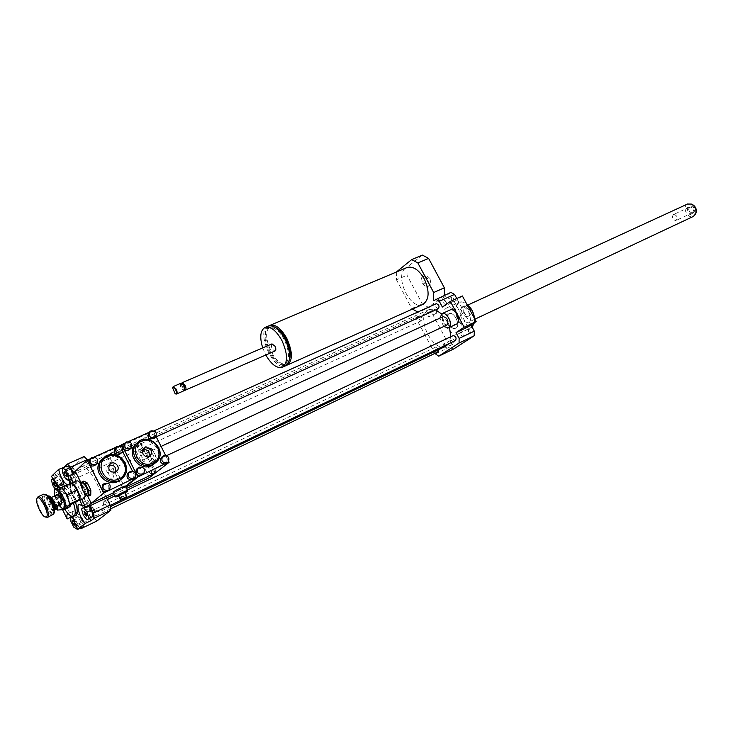 <?xml version="1.0" encoding="UTF-8"?>
<svg xmlns="http://www.w3.org/2000/svg" width="733" height="733" viewBox="0 0 733 733"><rect width="100%" height="100%" fill="white"/><g stroke="black" fill="none" stroke-linecap="round" stroke-linejoin="round"><path stroke-width="0.55" stroke-dasharray="3.67 2.75" d="M108.722 470.522L108.942 470.394C111.169 469.257 115.878 479.785 113.423 480.436C109.831 478.356 108.264 475.057 108.722 470.522M447.002 324.994C442.814 323.812 441.468 321.072 442.961 316.775M468.479 307.292L465.821 304.919L462.706 307.063L463.705 312.881L467.819 316.592L470.962 314.484L470.329 310.737M464.172 305.67L461.057 307.823L462.056 313.642L466.179 317.362L469.312 315.254L468.314 309.39L464.172 305.67L465.821 304.919M468.314 309.39L469.349 308.914M461.057 307.823L462.706 307.063M462.056 313.642L463.705 312.881M466.179 317.362L467.819 316.592M469.312 315.254L470.962 314.484M443.74 326.515L439.873 318.177M456.393 324.151C451.455 326.634 444.784 313.092 449.549 310.251L449.87 310.059M442.356 307.045L454.332 301.602L462.386 295.958M454.332 301.602L467.947 326.973M470.98 324.976L456.769 298.496M269.048 325.828C258.172 331.82 274.536 369.267 286.328 365.391M275.122 327.312L270.834 327.074C258.914 330.537 275.058 368.662 286.209 363.421L289.379 359.949M284.294 339.718C279.172 330.748 274.115 326.771 269.112 327.807C257.21 331.261 273.363 369.414 284.505 364.191C289.874 360.324 289.81 352.17 284.294 339.718M267.911 326.212C255.652 331.105 273.363 371.604 285.284 365.95M262.698 347.9L265.813 355.01M271.943 343.905C270.844 347.185 271.87 349.549 275.04 350.979M182.453 383.771L181.363 384.211L181.912 386.428L183.397 389.122L184.615 389.929M181.363 384.211L183.681 389.644L184.817 389.223M180.785 383.304C179.915 386.63 181.005 389.104 184.038 390.726M172.649 387.565L175.37 393.758M422.712 304.47C409.518 310.691 393.163 273.107 406.705 267.673M429.987 278.503L426.029 274.948L423.124 277.156L424.16 282.892L428.099 286.456L431.022 284.276L429.987 278.503L428.329 279.227L424.37 275.663L426.029 274.948M424.37 275.663L421.475 277.871L423.124 277.156M421.475 277.871L422.52 283.607L424.16 282.892M422.52 283.607L426.45 287.171L428.099 286.456M426.45 287.171L431.022 284.276M429.364 285L428.329 279.227M422.41 255.102L406.998 267.307L407.035 275.26L422.29 303.856L428.365 307.301L444.345 295.307M396.37 271.787L406.998 267.307M396.342 272.044L396.443 279.777L407.035 275.26M396.443 279.777L411.772 308.556L422.29 303.856M434.816 353.425L415.941 317.985L415.941 313.412L428.365 307.301M411.772 308.556L412.441 309.069M444.262 295.885L433.615 300.658M82.682 518.442L80.905 516.6C80.603 518.607 81.326 520.201 83.095 521.401L82.682 518.442M64.192 483.129L61.975 478.392C61.645 480.372 62.351 481.975 64.101 483.194L64.192 483.129M73.327 471.145L75.114 472.968C75.481 470.916 74.757 469.276 72.933 468.03L73.327 471.145M75.123 514.74L78.165 516.536L81.198 522.656L81.171 526.935L78.119 525.112L75.114 519.037L75.123 514.74L71.761 516.334M75.114 519.037L70.771 521.099M73.456 518.405L76.837 525.515M78.165 516.536L73.804 518.607M81.198 522.656L76.846 524.746M81.171 526.935L77.652 528.63M78.119 525.112L73.786 527.192M55.323 481.471L57.247 485.64M60.848 480.958L62.617 487.014L60.912 488.581L57.476 484.128L55.726 478.108L57.394 476.505L60.848 480.958L56.459 482.955M57.394 476.505L53.307 478.347M57.632 486.959L58.237 489.021L56.551 490.579L55.277 488.92M62.617 487.014L58.237 489.021M60.912 488.581L56.551 490.579M57.476 484.128L53.124 486.116M55.726 478.108L51.347 480.088M72.915 473.463L73.153 478.512L69.543 480.161M73.163 473.958L71.669 474.636M73.153 478.512L70.066 476.835L65.613 478.86M70.066 476.835L66.987 470.632L62.534 472.648M66.987 470.632L66.969 466.078M92.331 507.291L94.658 512.175C94.997 510.104 94.255 508.464 92.413 507.245L92.331 507.291M91.359 517.745L87.74 513.082L83.315 515.189M87.74 513.082L85.981 506.924L81.546 509.023M85.981 506.924L87.841 505.394L85.321 506.585M87.841 505.394L88.629 506.402M80.199 528.209L77.597 525.607L72.933 516.197L70.771 517.223M83.589 526.578C81.235 517.416 77.945 512.239 73.712 511.048C72.649 511.57 72.384 513.292 72.933 516.197M68.196 513.723L72.036 516.426M57.669 486.813C59.098 491.431 59.116 494.161 57.696 495.013L54.48 493.364L60.289 490.698L63.524 492.329C66.822 491.641 62.149 477.485 57.357 473.71L51.493 476.349M60.289 490.698L55.653 481.352L54.764 476.221L57.357 473.71M69.314 484.376L67.738 485.099M64.651 467.113C67.097 476.258 70.395 481.334 74.528 482.341C75.691 481.792 75.985 479.95 75.417 476.816L71.431 478.631M73.483 472.941L75.417 476.816M97.031 520.934L93.787 517.837L77.597 525.607M62.543 509.646L54.48 493.364M93.787 517.837L71.962 473.958L55.653 481.352M71.339 483.386L79.805 500.419M84.597 505.11L88.565 503.241L89.847 505.825M87.593 459.985L106.532 497.936M88.565 503.241L85.065 501.519L83.965 505.413M84.231 507.099L89.563 518.607M64.046 509.353L69.195 506.54M67.775 507.199C63.405 506.503 62.699 504.075 65.658 499.933L68.38 498.669L64.192 493.245L62.14 495.096L64.247 502.307L68.398 507.722M70.157 504.799L68.38 498.669M65.658 499.933C60.582 499.814 59.19 498.009 61.48 494.5L64.192 493.245M61.48 494.5L57.742 496.662L62.14 495.096M59.446 496.342C56.496 500.447 57.192 502.856 61.554 503.562L64.247 502.307M61.554 503.562C59.281 507.071 60.665 508.885 65.704 508.986M59.868 504.698L58.933 502.719L59.868 504.698M58.878 505.156L57.944 503.177L58.878 505.156M55.708 508.051C53.766 505.119 53.289 503.25 54.269 502.453L56.807 506.191M55.506 508.775C53.326 505.404 52.565 502.865 53.243 501.152C54.434 500.886 55.781 502.499 57.275 505.981M64.779 509.316C59.886 501.29 57.467 494.134 57.513 487.857M64.073 486.776C67.885 490.734 71.037 496.223 73.511 503.232M75.481 515.473C69.14 518.772 54.352 486.474 60.958 483.753M66.052 485.869C69.873 489.818 73.016 495.297 75.49 502.307M468.433 331.527L470.467 332.809C471.401 330.812 470.788 329.474 468.616 328.796L468.433 331.527M460.901 335.109L461.084 332.37C463.238 333.057 463.861 334.404 462.935 336.401L460.901 335.109M450.932 340.387C450.218 342.403 450.859 343.685 452.857 344.253C453.736 342.302 453.131 341.001 451.042 340.323L450.932 340.387M443.483 343.933L443.593 343.878C445.673 344.556 446.278 345.866 445.407 347.818C443.419 347.25 442.778 345.949 443.483 343.933M436.483 310.691L434.587 309.445C433.679 311.369 434.248 312.679 436.318 313.394L436.483 310.691M428.979 314.1L428.814 316.812C426.753 316.097 426.175 314.778 427.082 312.854L428.979 314.1M453.672 301.217C454.405 299.156 453.773 297.836 451.757 297.268C450.786 299.238 451.363 300.585 453.507 301.3L453.672 301.217M446.076 304.662L445.921 304.745C443.786 304.021 443.199 302.665 444.161 300.686C446.168 301.272 446.809 302.592 446.076 304.662M71.962 473.958L71.119 468.854L84.075 456.577M104.746 500.749L104.856 500.685C107.11 502.142 108.017 504.139 107.568 506.668C105.433 505.394 104.489 503.424 104.746 500.749M74.106 472.272L74.235 472.199C76.379 473.655 77.24 475.598 76.809 478.026C74.812 476.789 73.914 474.874 74.106 472.272M92.99 510.214L93.082 510.159C95.253 511.588 96.133 513.531 95.739 515.977C93.687 514.722 92.77 512.798 92.99 510.214M85.321 461.817L85.459 461.735C87.694 463.229 88.574 465.226 88.097 467.727C86.018 466.472 85.092 464.511 85.321 461.817M79.879 467.599L80.85 466.994C90.214 462.102 111.068 508.583 100.714 511.258C91.891 515.931 71.761 473.683 79.879 467.599M71.119 468.854L54.764 476.221M472.116 327.083L470.76 327.944C466.188 329.172 461.918 326.469 457.933 319.835C454.094 311.268 454.524 305.404 459.224 302.243C461.469 301.391 463.962 301.978 466.692 303.975M474.535 318.562L474.379 322.74M445.389 325.672C449.393 332.37 453.663 335.109 458.198 333.9C468.305 330.4 456.146 303.297 446.58 307.997C441.917 311.159 441.523 317.05 445.389 325.672M474.581 318.653L474.599 320.825C471.566 330.308 466.197 329.877 458.473 319.533C452.261 308.767 458.336 297.259 466.875 304.122M461.286 317.636C459.124 312.817 459.362 309.518 462.001 307.741C467.425 305.065 474.214 320.202 468.488 322.199C465.922 322.886 463.522 321.366 461.286 317.636M448.394 323.638C446.214 318.782 446.434 315.474 449.054 313.697C454.442 311.039 461.286 326.295 455.587 328.265C453.04 328.943 450.648 327.394 448.394 323.638M445.627 346.306C433.084 352.701 415.739 317.756 427.733 310.334L429.135 309.564L435.741 309.903M441.523 313.907L446.232 320L449.512 327.367M450.813 336.694L448.697 343.75M438.462 308.666C436.016 307.961 435.228 306.339 436.108 303.801M438.105 351.849C435.677 351.153 434.889 349.559 435.732 347.094L438.664 349.641M419.139 315.941L419.313 315.841C421.823 316.729 422.529 318.351 421.448 320.706C419.084 320 418.314 318.415 419.139 315.941M455.541 340.478C453.021 339.782 452.215 338.16 453.122 335.613M435.136 354.039L450.062 346.874L453.654 348.99M450.887 292.385L431.013 306.614L430.986 311.159L450.062 346.874M415.941 313.412L431.013 306.614M415.941 317.985L430.986 311.159M673.939 214.448C677.338 215.722 678.062 217.719 676.11 220.459L675.624 220.587C672.225 219.304 671.501 217.307 673.471 214.577L673.939 214.448M692.758 213.45C695.929 210.389 695.241 207.851 690.688 205.836C687.536 208.887 688.223 211.425 692.758 213.45M692.044 212.918C688.644 211.663 687.939 209.684 689.918 206.972C693.61 207.696 694.481 209.638 692.529 212.781L692.044 212.918M692.163 204.397C684.934 201.667 686.372 216.079 693.207 215.117L696.075 212.616M687.536 204.031C682.185 206.321 686.5 217.811 692.3 216.721L693.363 216.427M454.597 328.485L455.587 328.265C461.286 326.295 454.442 311.039 449.054 313.697C443.868 315.401 449.017 329.144 454.597 328.485M75.087 493.355L74.134 491.339L75.087 493.355M73.071 494.289L72.118 492.264L73.071 494.289M58.878 505.229L54.663 495.984M54.682 489.946C53.179 494.097 59.52 507.85 63.551 509.197M68.288 507.685C64.22 509.792 54.7 488.938 58.933 487.207M61.453 504.029C58.2 501.812 56.798 498.733 57.238 494.802M61.764 487.839L59.226 490.185C59.263 488.041 59.978 487.198 61.361 487.656M59.226 490.276L61.856 499.283L59.226 490.185M61.92 499.411L67.097 506.155L61.856 499.283M69.754 503.947L67.097 506.155M67.161 506.191L69.498 505.623M61.838 487.876L67.051 494.638M67.124 494.775L69.754 503.855M54.627 510.333C51.851 511.781 45.144 497.093 48.048 495.92M50.046 496.36C45.648 494.628 52.657 511.451 55.296 508.986L55.571 508.583M54.453 507.273L54.288 507.373C52.446 508.317 48.094 498.568 50.128 498.074C53.234 500.126 54.682 503.195 54.453 507.273M52.941 514.878C48.992 516.939 39.399 495.929 43.522 494.244M45.895 494.693C39.426 492.155 49.807 517.067 53.711 513.466L54.114 512.871M37.2 497.881C35.688 501.949 42.221 516.124 46.188 517.397M69.662 505.037L67.106 506.228M77.222 501.5L71.944 494.693L69.314 485.576L71.944 483.175M61.838 499.375L71.944 494.693M69.314 485.576L59.171 490.221M85.898 494.775L81.317 484.834M90.755 495.05L87.218 493.089L83.754 486.144L83.8 481.086M83.754 486.144L81.839 487.033M87.218 493.089L85.303 493.987M120.313 497.854L126.021 495.132L125.535 495.508L126.223 496.882M120.377 497.973L125.535 495.508M115.273 496.864C115.906 497.221 127.414 491.376 127.606 490.606M125.37 486.071C125.911 486.565 113.084 493.071 112.983 492.347M118.755 496.113L124.949 492.961M118.581 495.765L124.775 492.613M115.402 447.588L116.153 447.13C118.379 446.388 120.139 447.048 121.421 449.091L120.808 453.443M102.528 484.944C108.072 483.331 109.968 485.255 108.218 490.707M119.717 445.691L122.668 451.565M115.649 447.359L119.433 445.655M89.976 459.041L94.062 457.071M90.241 458.794L90.791 458.546C95.739 458.281 97.333 460.388 95.556 464.878M128.275 472.785C130.639 471.539 132.591 472.07 134.13 474.37L133.369 478.915M132.462 471.053L135.422 476.936M102.913 458.501L105.589 456.879C118.563 450.254 132.224 469.505 121.284 479.006L121.22 479.061M109.052 465.226L107.522 466.252C105.286 471.759 107.192 474.343 113.258 474.022L115.264 472.208M136.375 443.593L139.746 442.063L155.359 473.023L139.746 442.063L109.006 455.99L124.784 487.454L125.819 486.969L113.258 492.897L122.842 488.37L125.471 486.263M122.842 488.37L107.055 456.87L119.653 445.563M81.436 483.597L87.401 495.6L81.436 483.597M107.055 456.87L102.281 459.032M152.464 449.347L148.762 447.643L148.478 452.664L151.859 459.371L155.561 461.112L156.239 457.905L155.882 456.109L152.464 449.347L150.65 450.181L146.957 448.477L148.762 447.643M155.616 459.848C151.548 462.413 145.711 443.144 152.4 449.21L156.23 457.786L155.616 459.848M146.957 448.477L146.673 453.489L150.063 460.205L153.756 461.955L155.561 461.112M150.063 460.205L151.859 459.371M153.756 461.955L154.067 456.943L155.882 456.109M154.067 456.943L150.65 450.181M146.673 453.489L148.478 452.664M137.236 468.607L137.804 468.286C142.779 468.103 144.273 470.256 142.275 474.737M148.973 432.461L149.651 432.058C151.813 431.343 153.527 431.994 154.791 434L154.159 438.325M153.06 430.592L156.056 436.511M149.202 432.259L152.95 430.573M161.691 457.218C163.972 456.045 165.85 456.586 167.344 458.831L166.593 463.329M165.658 455.486L168.663 461.433M124.399 443.529L128.422 441.614M124.647 443.309L125.132 443.089C129.998 442.888 131.537 444.995 129.741 449.393M137.144 442.924C149.358 432.901 166.748 453.333 154.7 463.503M143.054 449.677L141.469 450.667C137.117 454.57 144.108 461.781 148.185 457.603L148.973 456.604M109.006 455.99L120.322 445.847M124.784 487.454L125.7 486.721M149.413 477.65L134.002 447.057L153.032 430.537M155.277 472.217C155.717 469.074 154.636 466.802 152.033 465.409C151.346 468.378 152.382 470.678 155.139 472.299L155.277 472.217M151.539 473.985C151.969 470.833 150.888 468.561 148.286 467.159C147.608 470.137 148.652 472.437 151.401 474.059L151.539 473.985M144.63 451.097C145.052 447.945 143.98 445.673 141.414 444.29C140.709 447.249 141.726 449.549 144.465 451.189L144.63 451.097M140.873 452.82C141.286 449.668 140.214 447.387 137.657 445.994C136.952 448.953 137.978 451.262 140.718 452.912L140.873 452.82M143.21 461.781L142.284 459.829L143.21 461.781M145.088 460.901L144.163 458.959L145.088 460.901M70.854 483.67L70.487 484.247C70.331 490.716 72.787 496.195 77.845 500.703L78.055 500.776M72.164 483.459L71.522 483.368M70.625 484.376L70.249 484.944C70.111 491.028 72.42 496.195 77.176 500.428C83.269 503.122 74.235 480.976 70.625 484.376M76.617 480.967L76.406 481.114C73.236 483.377 81.116 500.016 84.506 498.22M85.404 494.326L81.336 484.357M81.803 499.494L73.337 482.47M102.391 458.986L136.292 443.63M114.009 494.399L126.571 488.453M134.002 447.057L70.148 476.047M54.334 510.315L53.903 510.672C51.053 512.138 44.273 496.974 47.434 496.195L47.865 496.149M53.362 512.761C50.421 515.436 41.918 498.22 44.86 495.563C47.746 492.686 56.414 510.214 53.362 512.761M161.068 446.415L108.942 470.394M166.51 455.697L113.423 480.436M270.834 327.074L269.112 327.807M286.209 363.421L284.505 364.191M282.626 367.141L282.168 367.343M183.681 389.644L184.459 390.038M74.894 525.323L83.095 521.401M72.695 520.503L80.905 516.6M55.891 486.941L64.101 483.194M53.72 482.131L61.966 478.392M64.504 471.832L72.933 468.03M66.685 476.789L75.114 472.968M84.038 511.222L92.413 507.245M86.283 516.169L94.658 512.175M73.712 511.048L67.903 513.796M57.696 495.013L63.524 492.329M68.581 485.063L74.528 482.341M85.065 501.519L79.118 504.313M58.842 505.174L59.831 504.716M57.944 503.177L58.933 502.719M58.026 503.177L54.269 502.453M58.897 505.129L57.027 508.445M53.243 501.152L57.742 496.662M470.467 332.809L462.935 336.401M468.616 328.796L461.084 332.37M452.857 344.244L445.407 347.818M451.042 340.323L443.593 343.878M434.587 309.445L427.082 312.854M436.318 313.394L428.814 316.812M451.757 297.268L444.161 300.695M453.507 301.3L445.921 304.745M458.198 333.9L470.76 327.944M446.58 307.997L459.224 302.243M474.874 319.194L468.488 322.199M467.956 305.001L462.001 307.741M429.135 309.564L80.85 466.994M110.371 506.64L100.714 511.258M154.031 430.848L85.459 461.735M156.211 436.804L88.097 467.727M435.869 347.021L93.082 510.159M110.692 508.812L95.739 515.977M419.313 315.841L74.235 472.199M421.448 320.706L76.809 478.026M127.359 490.02L114.797 495.975M107.32 499.512L104.856 500.685M110.152 505.431L107.568 506.668M689.918 206.972L673.471 214.577M692.529 212.781L676.11 220.459M74.134 491.339L72.118 492.264M75.05 493.382L73.034 494.317M47.764 496.049L47.004 496.305C47.297 495.765 48.9 497.973 51.796 502.93C53.83 509.444 54.434 512.138 53.582 511.011L54.343 510.461M54.288 507.373L55.699 506.714M50.128 498.074L51.475 497.45M109.758 464.291L107.522 466.252M116.3 471.64L114.55 473.124M122.594 477.925L121.284 479.006M150.577 455.642L148.185 457.603M143.833 448.669L141.469 450.667M156.083 462.395L154.782 463.439M151.401 474.059L155.139 472.299M148.286 467.159L152.033 465.409M140.718 452.912L144.465 451.189M137.657 445.994L141.414 444.29M144.163 458.959L142.284 459.829M145.042 460.929L143.164 461.799M77.176 500.428L77.845 500.703M70.249 484.944L70.487 484.247"/><path stroke-width="1.1" d="M442.961 316.775L443.263 316.619C447.68 318.095 448.926 320.889 447.002 324.994L166.51 455.697M469.349 308.914L469.972 308.63L468.479 307.292M470.329 310.737L469.972 308.63M439.873 318.177L441.972 313.678C447.212 311.113 453.874 326.029 448.33 327.917L443.74 326.515M449.87 310.059L450.071 309.967C455.33 307.393 461.955 322.245 456.393 324.151L448.532 327.825M450.346 301.41L462.386 295.958L476.148 321.567L464.181 327.22L450.346 301.41L442.356 307.045L439.269 301.281L454.57 294.4L450.887 292.385L433.615 300.658L433.67 292.522L444.363 287.785L428.613 258.41L422.41 255.102L411.662 259.601L396.342 272.044M434.816 353.425L438.728 356.192L459.05 343.062L459.142 338.399L456.036 332.608L467.947 326.973L476.148 321.567M456.036 332.608L464.181 327.22M459.142 338.399L474.306 331.16L470.98 324.976M456.769 298.496L454.57 294.4M286.328 365.391L286.997 365.181C292.898 360.948 292.824 351.996 286.777 338.344C281.17 328.503 275.617 324.151 270.12 325.287L269.048 325.828M289.379 359.949C291.184 354.314 290.066 347.314 286.026 338.967C282.746 332.91 279.117 329.025 275.122 327.312M282.626 367.141L285.284 365.95C291.184 361.708 291.102 352.756 285.045 339.086C279.429 329.245 273.876 324.884 268.388 326.011L267.911 326.212M265.813 355.01C271.357 364.42 276.808 368.534 282.168 367.343C288.051 363.11 287.95 354.149 281.884 340.46C276.268 330.592 270.715 326.222 265.245 327.339C260.307 330.134 259.464 336.988 262.698 347.9M185.403 390.13L275.04 350.979C276.084 350.218 276.075 348.633 274.994 346.196L271.943 343.905M176.534 393.997L185.33 390.158C186.274 389.434 186.182 387.803 185.055 385.256L182.151 382.718L181.61 383.35M184.615 389.929L184.157 385.76L182.453 383.771M184.569 390.084L183.754 385.815L181.729 383.405L180.785 383.304M175.37 393.758L176.461 394.033C177.404 393.309 177.304 391.669 176.167 389.113L173.272 386.557L172.649 387.565M175.563 389.452C174.252 387.235 173.254 386.667 172.576 387.748L175.095 393.648C176.616 393.887 176.772 392.485 175.563 389.452M406.705 267.673L407.236 267.444C413.21 266.024 418.891 269.826 424.26 278.852C429.84 291.496 429.327 300.035 422.712 304.47L287.446 364.979M412.441 309.069L417.792 312.038M444.345 295.307L444.363 287.785M433.67 292.522L417.847 262.945L428.613 258.41M417.847 262.945L411.662 259.601M74.482 522.363L74.894 525.323C73.144 524.113 72.411 522.51 72.704 520.503L74.482 522.363M55.946 486.895L55.855 486.95C54.114 485.722 53.408 484.11 53.72 482.131L55.946 486.895M64.916 474.957L64.504 471.832C66.309 473.087 67.042 474.737 66.685 476.789L64.916 474.957M76.837 525.515L76.828 529.024L73.786 527.192L70.771 521.099L70.771 516.802L73.456 518.405M71.761 516.334L70.771 516.802M77.652 528.63L76.828 529.024M53.307 478.347L55.323 481.471M57.247 485.64L57.632 486.959M55.277 488.92L53.124 486.116L51.347 480.088L53.014 478.484M68.682 475.992L68.691 480.546L65.613 478.86L62.534 472.648L62.497 468.085L65.576 469.734L68.682 475.992L71.669 474.636M69.543 480.161L68.691 480.546M65.576 469.734L70.056 467.718L66.969 466.078L62.497 468.085M70.056 467.718L72.915 473.463M83.956 511.267L84.038 511.222C85.862 512.449 86.613 514.099 86.283 516.169L83.956 511.267M86.925 519.871L83.315 515.189L81.546 509.023L83.388 507.502L87.016 512.184L88.794 518.387L86.925 519.871L93.238 516.261L88.794 518.387M85.321 506.585L83.388 507.502M88.629 506.402L91.478 510.067L87.016 512.184M91.478 510.067L93.238 516.261M72.036 516.426L77.771 529.382L83.589 526.578L80.813 528.75L80.199 528.209M70.771 517.223L67.152 518.946C66.593 516.032 66.84 514.309 67.903 513.796L68.196 513.723M67.738 485.099C63.542 482.653 60.509 477.412 58.64 469.386L51.493 476.349L57.669 486.813M71.431 478.631L69.433 479.538L69.314 484.376M58.64 469.386L64.651 467.113M64.586 466.719L67.317 464.081L70.588 467.123L73.483 472.941M106.532 497.936L110.078 505.037L110.857 510.241L97.031 520.934L80.813 528.75M110.857 510.241L94.236 518.222L91.323 520.512L85.422 523.344L77.771 529.382M67.152 518.946L62.543 509.646M69.433 479.538L71.339 483.386M79.805 500.419L82.609 506.054L84.597 505.11M89.847 505.825L93.412 512.99L94.236 518.222M110.078 505.037L93.412 512.99M67.317 464.081L84.075 456.577L87.593 459.985M87.383 459.573L70.588 467.123M83.965 505.413L84.231 507.099M89.563 518.607L91.323 520.512M85.422 523.344C80.428 519.248 75.737 505.119 79.118 504.313L82.609 506.054M69.195 506.54L70.487 505.935L68.398 507.722L64.861 509.288M64.696 509.343L64.046 509.353M70.487 505.935L70.157 504.799M56.807 506.191L56.991 508.51L55.708 508.051M57.275 505.981L57.586 509.976L55.506 508.775M73.511 503.232C75.618 509.939 75.792 514.227 74.033 516.096L73.52 516.399C71.248 516.957 68.334 514.593 64.779 509.316M57.513 487.857L59.226 484.55L64.073 486.776M75.49 502.307C77.597 509.004 77.762 513.292 75.994 515.162L73.758 516.289M60.958 483.753L66.052 485.869M466.692 303.975L466.958 304.186C471.209 307.86 473.729 312.652 474.535 318.562M474.379 322.74L472.116 327.083M466.875 304.122L467.214 304.378C471.438 308.052 473.894 312.808 474.581 318.653M439.269 301.281L435.594 299.229M435.741 309.903L441.523 313.907M449.512 327.367L450.813 336.694M448.697 343.75L445.627 346.306L110.371 506.64M436.108 303.801L436.3 303.7C438.902 304.598 439.626 306.257 438.462 308.666L156.211 436.804M438.664 349.641L438.105 351.849L110.692 508.812M453.122 335.613L453.269 335.54C455.899 336.383 456.659 338.032 455.541 340.478L110.152 505.431M438.728 356.192L453.654 348.99L474.178 335.796L474.306 331.16M459.05 343.062L474.178 335.796M695.773 213.55L696.075 212.616C696.771 209.097 695.562 206.385 692.428 204.498L692.163 204.397M474.874 319.194L693.363 216.427L695.709 213.752C696.542 209.546 695.095 206.321 691.366 204.067L687.536 204.031M54.663 495.984L54.407 490.734C56.542 484.705 67.821 505.834 63.963 508.665L62.47 508.766L58.878 505.229M62.58 508.803L65.182 509.087C68.884 506.668 59.483 486.648 55.616 488.719L54.682 489.946M58.933 487.207L60.72 487.418C64.944 489.387 70.945 503.205 69.122 506.76L64.98 509.224M57.238 494.802L57.311 494.766C60.436 496.8 61.874 499.851 61.618 503.928L55.699 506.714M61.755 487.839L67.06 494.711L77.267 489.992L71.944 483.175L61.361 487.656M69.232 506.411L69.754 503.855L67.06 494.711M48.048 495.92L49.019 495.948C53.188 499.75 55.241 504.341 55.186 509.728L54.343 510.461M55.259 509.49L55.571 508.583C55.626 503.818 53.811 499.75 50.11 496.388L50.046 496.36M43.522 494.244L44.896 494.289C49.019 495.627 55.644 510.434 53.729 514.016L47.517 517.425M53.839 513.686L54.114 512.871C55.873 509.572 49.789 495.966 45.996 494.729L45.895 494.693M45.18 517.003L47.709 517.287C51.292 514.914 41.818 494.711 38.079 496.736L37.2 497.881M46.472 516.857L45.08 516.967C41.295 515.757 35.129 501.977 36.907 498.697C39.005 492.906 50.183 514.117 46.472 516.857M77.267 489.992L79.906 499.191L69.736 503.947M79.906 499.191L77.222 501.5L69.662 505.037M81.317 484.834L81.876 481.975L85.404 483.89L88.895 490.899L88.83 495.948L85.898 494.775M81.794 483.285L81.317 484.678C81.62 488.471 83.113 491.806 85.798 494.693C91.698 499.558 85.101 480.756 81.794 483.285M85.404 483.89L87.337 482.992L83.8 481.086L81.876 481.975M87.337 482.992L90.828 490.001L88.895 490.899M90.828 490.001L90.755 495.05L88.83 495.948M126.223 496.882L120.578 499.723L119.836 498.229L120.313 497.854L121.064 499.347L126.772 496.598L121.064 499.347M119.836 498.229L120.377 497.973M126.745 496.58L126.021 495.132M120.578 499.723L126.278 497.001M127.35 491.321L127.615 490.542C127.762 489.846 117.271 495.004 115.521 496.488L116.016 497.093M115.228 496.837L113.276 491.99C115.008 490.487 125.508 485.347 125.37 486.071L127.615 490.533M124.949 492.961L127.34 491.367C128.11 490.377 117.967 495.316 116.263 496.754L118.755 496.113M126.772 496.598L124.775 492.613L118.581 495.765M121.009 453.067L122.109 452.298C123.602 446.919 121.669 445.078 116.29 446.782C114.55 451.216 116.126 453.315 121.009 453.067M121.715 452.646L119.699 454.213C114.834 454.46 113.267 452.371 115.008 447.945L115.402 447.588M108.484 490.35L109.51 489.653C111.26 484.183 109.354 482.259 103.802 483.872C101.86 488.471 103.426 490.624 108.484 490.35M109.061 490.02L107.201 491.403C104.92 492.21 103.124 491.568 101.814 489.479L102.528 484.944L103.802 483.872M134.304 478.173L103.619 493.089L88.977 463.76L89.976 459.041M94.062 457.071L115.649 447.359M96.38 464.136L95.556 464.878C93.054 466.738 90.865 466.362 88.977 463.76L87.181 460.168L90.241 458.794M135.422 476.936L135.907 477.916L132.426 479.547C127.441 479.776 125.92 477.632 127.872 473.124L128.275 472.785M122.668 451.565L132.462 471.053M121.22 479.061C109.675 490.945 89.609 471.255 101.566 459.728L102.913 458.501M95.62 464.594C90.672 464.896 89.069 462.798 90.782 458.299L92.019 457.401C96.985 457.135 98.579 459.252 96.802 463.751L95.62 464.594M133.763 478.475C128.77 478.704 127.249 476.551 129.191 472.025C134.652 470.568 136.494 472.501 134.716 477.843L133.763 478.475M115.521 472.098C109.437 472.419 107.513 469.816 109.758 464.291C113.899 459.747 121.357 467.058 116.813 471.2L115.521 472.098M115.264 472.208C116.428 467.095 114.357 464.768 109.052 465.226M107.687 456.467C121.751 449.961 133.085 472.501 118.966 478.979C104.819 485.732 93.357 462.77 107.687 456.467M106.853 455.734C119.864 449.1 133.562 468.405 122.594 477.925C111.077 489.946 90.81 470.183 102.831 458.583L106.853 455.734M125.471 486.263L135.907 477.916M81.803 499.494L85.88 507.703L91.231 503.296L113.258 492.897L91.231 503.296L87.401 495.6L91.231 503.296L103.619 493.089M73.337 482.47L70.148 476.047L87.181 460.168M75.288 471.255L81.436 483.597L75.288 471.255M139.151 467.178L138.18 467.837C136.439 473.087 138.262 475.03 143.631 473.655C145.638 469.166 144.144 467.003 139.151 467.178M143.631 473.655L141.359 475.35C139.151 476.129 137.401 475.488 136.109 473.436L137.236 468.607M151.016 430.867L149.972 431.59C148.469 436.758 150.32 438.618 155.533 437.161C157.338 432.809 155.836 430.72 151.016 430.867M155.533 437.161L154.159 438.325C148.964 439.782 147.113 437.931 148.616 432.772L148.973 432.461M167.637 462.523L137.896 476.981L123.419 448.184L124.399 443.529M168.663 461.433L169.112 462.312L165.74 463.897C160.857 464.053 159.382 461.927 161.324 457.511L161.691 457.218M156.056 436.511L165.658 455.486M128.422 441.614L149.202 432.259M130.676 448.578L129.741 449.393C127.331 451.107 125.224 450.703 123.419 448.184L121.651 444.665L124.647 443.309M154.782 463.439L151.603 465.574C139.233 472.153 125.508 453.397 135.852 444.051L137.144 442.924M163.615 455.798C168.535 455.66 170.001 457.804 168.004 462.23L167.151 462.789C162.259 462.954 160.774 460.819 162.717 456.393L163.615 455.798M126.442 441.926C131.326 441.724 132.865 443.832 131.07 448.239C125.764 449.842 123.85 448 125.325 442.705L126.442 441.926M145.07 447.817C151.071 447.625 152.913 450.227 150.577 455.642C146.49 459.829 139.472 452.582 143.833 448.669L145.07 447.817M148.973 456.604C150.063 451.748 148.093 449.439 143.054 449.677M152.821 463.183C139.151 469.716 127.817 447.176 141.661 441.083C155.268 434.797 166.464 456.925 152.821 463.183M152.977 464.475C140.589 471.062 126.827 452.252 137.19 442.888C148.698 430.509 168.911 451.446 156.083 462.395L152.977 464.475M120.322 445.847L121.651 444.665M125.7 486.721L137.896 476.981M126.571 488.453L149.413 477.65L155.359 473.023L125.819 486.969L155.359 473.023L169.112 462.312M71.522 483.368L70.854 483.67M78.055 500.776L78.999 500.804C82.499 500.025 76.36 484.421 72.164 483.459M79.137 500.74L84.506 498.22L85.404 494.326M81.336 484.357C79.476 481.746 77.945 480.591 76.763 480.903L76.617 480.967M85.88 507.703L114.009 494.399M47.865 496.149C50.724 496.14 56.203 508.134 54.334 510.315M443.263 316.619L161.068 446.415M450.071 309.967L441.972 313.678M268.388 326.011L265.245 327.339M272.025 343.869L182.151 382.718M182.508 383.799L181.729 383.405M180.859 383.277L173.272 386.557M175.15 393.676L175.618 393.914M172.576 387.748L172.741 387.171M407.236 267.444L270.12 325.287M57.321 510.095L63.982 509.527M59.226 484.55L61.206 483.643M436.3 303.7L154.031 430.848M453.269 335.54L127.359 490.02M114.797 495.975L107.32 499.512M692.428 204.498L691.366 204.067M687.756 203.93L467.956 305.001M54.407 490.734L54.792 489.607M55.616 488.719L59.089 487.133M61.471 487.702L60.399 487.253M50.11 496.388L49.019 495.948M45.996 494.729L44.896 494.289M38.079 496.736L43.687 494.179M36.907 498.697L37.31 497.551M51.475 497.45L57.311 494.766M118.581 495.755L120.578 499.75M116.29 446.782L115.008 447.945M89.554 459.435L90.782 458.299M127.872 473.124L129.191 472.025M116.813 471.2L116.3 471.64M102.831 458.583L101.566 459.728M138.18 467.837L136.833 468.937M149.972 431.59L148.616 432.772M161.324 457.511L162.717 456.393M124.014 443.877L125.325 442.705M137.19 442.888L135.852 444.051M76.763 480.903L71.229 483.432"/></g></svg>
